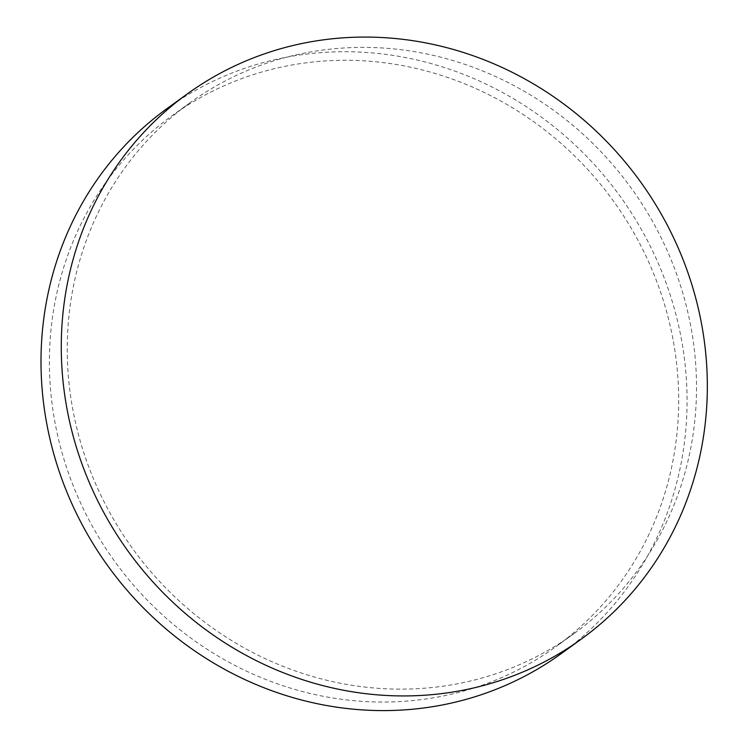 <?xml version="1.0" encoding="UTF-8"?>
<svg xmlns="http://www.w3.org/2000/svg" width="748" height="748" viewBox="0 0 748 748"><rect width="100%" height="100%" fill="white"/><g stroke="black" fill="none" stroke-linecap="round" stroke-linejoin="round"><path stroke-width="0.56" stroke-dasharray="3.74 2.81" d="M561.075 653.733A336.329 315.843 54.1 0 0 659.156 265.409A336.329 315.843 54.1 0 0 305.782 54.155A336.329 315.843 54.1 0 0 166.991 108.6M307.297 62.654A327.596 307.643 54.1 0 0 172.115 115.678A327.596 307.643 54.1 0 0 114.715 561.402A327.596 307.643 54.1 0 0 555.96 646.655A327.596 307.643 54.1 0 0 651.489 268.41A327.596 307.643 54.1 0 0 307.297 62.654M325.137 49.751A327.596 307.643 54.1 0 0 189.955 102.785A327.596 307.643 54.1 0 0 132.555 548.499A327.596 307.643 54.1 0 0 573.8 633.752A327.596 307.643 54.1 0 0 669.329 255.517A327.596 307.643 54.1 0 0 325.137 49.751M189.955 102.785L172.115 115.678M573.8 633.752L555.96 646.655"/><path stroke-width="1.12" d="M326.063 39.504A336.329 315.843 54.1 0 0 187.271 93.939A336.329 315.843 54.1 0 0 128.338 551.547A336.329 315.843 54.1 0 0 581.346 639.072A336.329 315.843 54.1 0 0 679.427 250.748A336.329 315.843 54.1 0 0 326.063 39.504M187.271 93.939L166.991 108.6A336.329 315.843 54.1 0 0 108.067 566.208A336.329 315.843 54.1 0 0 561.075 653.733L581.346 639.072"/></g></svg>
